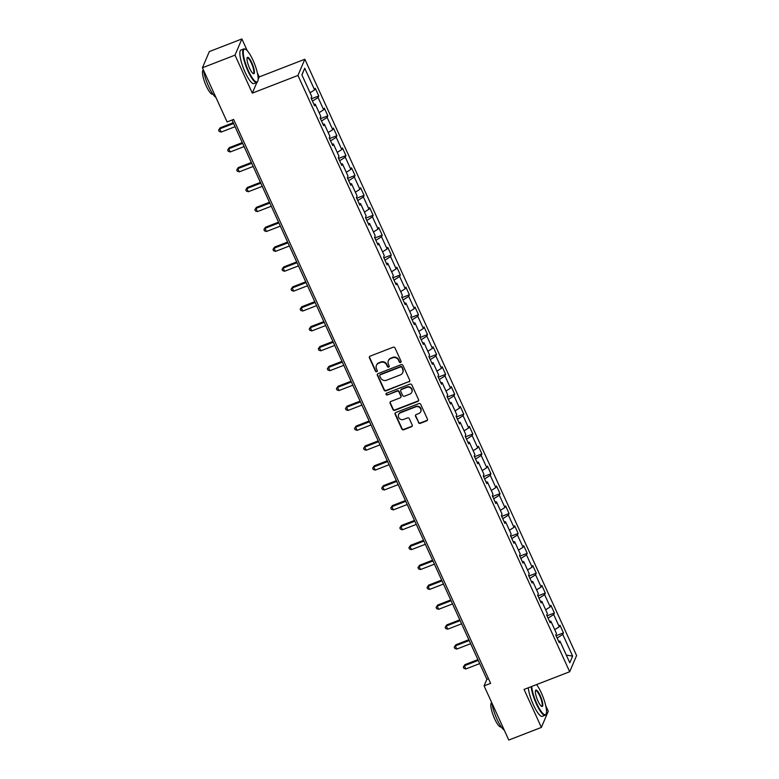 <?xml version="1.0" encoding="UTF-8"?>
<svg xmlns="http://www.w3.org/2000/svg" width="779" height="779" viewBox="0 0 779 779"><rect width="100%" height="100%" fill="white"/><g stroke="black" fill="none" stroke-linecap="round" stroke-linejoin="round"><path stroke-width="1.17" d="M400.572 362.478A0.993 0.935 -156.9 0 0 401.068 361.261L395.011 347.97A1.412 1.334 -156.9 0 0 393.161 347.21L370.132 356.139A1.412 1.334 -156.9 0 0 369.421 357.882L375.478 371.184A0.993 0.935 -156.9 0 0 377.279 371.223A0.993 0.935 -156.9 0 0 377.27 370.483L376.481 368.769A4.518 4.265 -156.9 0 1 378.76 363.18L380.678 362.43A4.518 4.265 -156.9 0 1 386.598 364.845L387.377 366.568A0.993 0.935 -156.9 0 0 389.188 366.607A0.993 0.935 -156.9 0 0 389.169 365.877L388.39 364.153A4.518 4.265 -156.9 0 1 390.659 358.564L392.577 357.814A4.518 4.265 -156.9 0 1 398.497 360.229L399.276 361.953A0.993 0.935 -156.9 0 0 400.572 362.478M388.322 360.794L388.507 360.356A4.518 4.265 -156.9 0 1 390.844 358.126L392.762 357.376A4.518 4.265 -156.9 0 1 398.682 359.791L399.471 361.514A0.993 0.935 -156.9 0 0 401.146 361.758M369.509 356.626A1.412 1.334 -156.9 0 0 369.606 357.454L375.663 370.746A0.993 0.935 -156.9 0 0 377.348 370.989M376.423 365.409L376.608 364.971A4.518 4.265 -156.9 0 1 378.945 362.741L380.863 361.992A4.518 4.265 -156.9 0 1 386.783 364.406L387.562 366.13A0.993 0.935 -156.9 0 0 389.247 366.373M418.411 422.588A1.412 1.334 -156.9 0 0 420.261 423.348L426.717 420.845A1.412 1.334 -156.9 0 0 427.428 419.092L420.699 404.33A1.412 1.334 -156.9 0 0 418.849 403.58L395.82 412.51A1.412 1.334 -156.9 0 0 395.109 414.253L401.837 429.015A1.412 1.334 -156.9 0 0 403.688 429.774L411.487 426.746A1.412 1.334 -156.9 0 0 412.198 425.003L409.326 418.683A1.412 1.334 -156.9 0 0 407.475 417.924L403.6 419.423A3.778 3.564 -156.9 0 1 398.595 414.603A3.778 3.564 -156.9 0 1 400.552 412.734L415.713 406.852A3.778 3.564 -156.9 0 1 420.718 411.682A3.778 3.564 -156.9 0 1 418.761 413.552L416.239 414.525A1.412 1.334 -156.9 0 0 415.528 416.278L418.596 422.16A1.412 1.334 -156.9 0 0 420.446 422.909L426.902 420.407A1.412 1.334 -156.9 0 0 427.525 419.92M524.063 689.425L541.376 727.411L508.784 740.05L484.09 685.88L490.614 683.349L233.622 119.43L227.098 121.952L202.413 67.783L235.005 55.143L252.318 93.129L297.948 75.446L569.692 671.741L524.063 689.425M408.985 381.934A1.412 1.334 -156.9 0 0 409.696 380.181L402.967 365.419A1.412 1.334 -156.9 0 0 401.117 364.66L378.088 373.599A1.412 1.334 -156.9 0 0 377.377 375.342L384.105 390.104A1.412 1.334 -156.9 0 0 385.956 390.863L409.17 381.496A1.412 1.334 -156.9 0 0 409.793 381.009M411.838 384.875L418.566 399.637A1.412 1.334 -156.9 0 1 417.856 401.389L394.817 410.319A1.412 1.334 -156.9 0 1 392.967 409.559L390.094 403.24A1.412 1.334 -156.9 0 1 390.795 401.497L400.143 397.874A1.412 1.334 -156.9 0 0 400.854 396.131L398.936 391.934A1.412 1.334 -156.9 0 0 397.086 391.185L387.367 394.953A0.993 0.935 -156.9 0 1 386.053 393.687A0.993 0.935 -156.9 0 1 386.569 393.2L409.988 384.125A1.412 1.334 -156.9 0 1 411.838 384.875M297.948 75.446L304.842 59.243L576.587 655.538L569.692 671.741M556.07 635.703L563.441 632.84L559.955 625.196L559.283 626.793L553.703 614.553L554.385 612.956L550.899 605.312L550.217 606.909L544.638 594.669L545.319 593.072L541.833 585.418L541.152 587.015L535.582 574.785L536.254 573.188L532.778 565.535L532.096 567.131L526.516 554.901L527.198 553.304L523.712 545.651L523.03 547.248L517.451 535.017L518.132 533.42L514.646 525.767L513.965 527.364L508.395 515.123L509.076 513.527L505.59 505.883L504.909 507.48L499.329 495.24L500.011 493.643L496.525 485.999L495.843 487.596L490.264 475.356L490.945 473.759L487.459 466.115L486.778 467.712L481.208 455.472L481.889 453.875L478.403 446.231L477.722 447.828L472.142 435.588L472.824 433.991L469.338 426.347L468.656 427.944L463.086 415.704L463.758 414.107L460.272 406.453L459.6 408.05L454.021 395.82L454.702 394.223L451.216 386.569L450.535 388.166L444.955 375.936L445.637 374.339L442.151 366.685L441.469 368.282L435.899 356.052L436.571 354.445L433.085 346.801L432.413 348.398L426.834 336.158L427.515 334.561L424.029 326.917L423.348 328.514L417.768 316.274L418.45 314.677L414.964 307.033L414.282 308.63L408.712 296.39L409.384 294.793L405.908 287.149L405.226 288.746L399.646 276.506L400.328 274.909L396.842 267.265L396.16 268.862L390.581 256.622L391.262 255.025L387.776 247.381L387.095 248.978L381.525 236.738L382.207 235.141L378.721 227.487L378.039 229.084L372.459 216.854L373.141 215.257L369.655 207.603L368.973 209.2L363.394 196.97L364.075 195.373L360.589 187.72L359.908 189.316L354.338 177.086L355.02 175.479L351.533 167.836L350.852 169.433L345.272 157.192L345.954 155.596L342.468 147.952L341.786 149.549L336.207 137.308L336.888 135.712L333.402 128.068L332.73 129.665L327.151 117.425L327.832 115.828L324.346 108.184L323.665 109.781L318.085 97.541L318.767 95.944L315.281 88.3L314.599 89.897L304.725 68.221L301.892 74.881L311.766 96.547L311.094 98.144L314.58 105.798L315.252 104.191L313.888 104.279M563.441 632.84L562.769 634.437L572.643 656.113L569.809 662.763L559.935 641.088L559.254 642.694L555.768 635.041L556.449 633.444L550.87 621.204L550.188 622.801L546.702 615.157L547.384 613.56L541.804 601.32L541.132 602.917L537.646 595.273L538.328 593.676L532.748 581.436L532.067 583.033L528.581 575.389L529.262 573.792L523.683 561.552L523.001 563.149L519.515 555.505L520.197 553.908L514.627 541.668L513.945 543.265L510.459 535.621L511.141 534.014L505.561 521.784L504.88 523.381L501.394 515.727L502.075 514.13L496.496 501.9L495.814 503.497L492.338 495.843L493.01 494.246L487.44 482.016L486.758 483.613L483.272 475.959L483.954 474.362L478.374 462.122L477.693 463.729L474.207 456.075L474.888 454.478L469.309 442.238L468.637 443.835L465.151 436.191L465.823 434.594L460.253 422.354L459.571 423.951L456.085 416.307L456.767 414.71L451.187 402.47L450.505 404.067L447.019 396.423L447.701 394.826L442.121 382.586L441.45 384.183L437.964 376.539L438.635 374.942L433.066 362.702L432.384 364.299L428.898 356.655L429.58 355.049L424 342.818L423.318 344.415L419.832 336.762L420.514 335.165L414.934 322.934L414.262 324.531L410.776 316.878L411.458 315.281L405.878 303.05L405.197 304.647L401.711 296.994L402.392 295.397L396.813 283.157L396.131 284.763L392.645 277.11L393.327 275.513L387.757 263.273L387.075 264.87L383.589 257.226L384.271 255.629L378.691 243.389L378.01 244.986L374.524 237.342L375.205 235.745L369.626 223.505L368.944 225.102L365.458 217.458L366.14 215.861L360.57 203.621L359.888 205.218L356.402 197.574L357.084 195.977L351.504 183.737L350.823 185.334L347.337 177.69L348.018 176.083L342.439 163.853L341.757 165.45L338.281 157.796L338.953 156.199L333.383 143.969L332.701 145.566L329.215 137.912L329.897 136.315L324.317 124.085L323.636 125.682L320.15 118.028L320.831 116.431L315.252 104.191M554.726 629.675L559.283 626.793M548.056 618.127L553.703 614.553M550.87 621.204L549.497 621.291M545.67 609.782L550.217 606.909M539 598.243L544.638 594.669M541.804 601.32L540.441 601.407M536.604 589.898L541.152 587.015M529.934 578.359L535.582 574.785M532.748 581.436L531.375 581.524M527.539 570.014L532.096 567.131M520.869 558.475L526.516 554.901M523.683 561.552L522.31 561.64M518.483 550.13L523.03 547.248M511.813 538.581L517.451 535.017M514.627 541.668L513.254 541.746M509.417 530.246L513.965 527.364M502.747 518.697L508.395 515.123M505.561 521.784L504.188 521.862M500.352 510.362L504.909 507.48M493.682 498.813L499.329 495.24M496.496 501.9L495.132 501.978M491.296 490.478L495.843 487.596M484.626 478.929L490.264 475.356M487.44 482.016L486.067 482.094M482.23 470.594L486.778 467.712M475.56 459.045L481.208 455.472M478.374 462.122L477.001 462.21M473.165 450.71L477.722 447.828M466.504 439.161L472.142 435.588M469.309 442.238L467.945 442.326M464.109 430.816L468.656 427.944M457.439 419.277L463.086 415.704M460.253 422.354L458.88 422.442M455.043 410.932L459.6 408.05M448.373 399.393L454.021 395.82M451.187 402.47L449.814 402.558M445.987 391.048L450.535 388.166M439.317 379.509L444.955 375.936M442.121 382.586L440.758 382.674M436.922 371.164L441.469 368.282M430.251 359.616L435.899 356.052M433.066 362.702L431.693 362.78M427.856 351.28L432.413 348.398M421.186 339.732L426.834 336.158M424 342.818L422.627 342.896M418.8 331.396L423.348 328.514M412.13 319.848L417.768 316.274M414.934 322.934L413.571 323.012M409.735 311.512L414.282 308.63M403.064 299.964L408.712 296.39M405.878 303.05L404.505 303.128M400.669 291.628L405.226 288.746M393.999 280.08L399.646 276.506M396.813 283.157L395.44 283.244M391.613 271.744L396.16 268.862M384.943 260.196L390.581 256.622M387.757 263.273L386.384 263.36M382.547 251.851L387.095 248.978M375.877 240.312L381.525 236.738M378.691 243.389L377.318 243.476M373.482 231.967L378.039 229.084M366.812 220.428L372.459 216.854M369.626 223.505L368.263 223.592M364.426 212.083L368.973 209.2M357.756 200.544L363.394 196.97M360.57 203.621L359.197 203.708M355.36 192.199L359.908 189.316M348.69 180.65L354.338 177.086M351.504 183.737L350.131 183.815M346.295 172.315L350.852 169.433M339.634 160.766L345.272 157.192M342.439 163.853L341.075 163.931M337.239 152.431L341.786 149.549M330.569 140.882L336.207 137.308M333.383 143.969L332.01 144.047M328.173 132.547L332.73 129.665M321.503 120.998L327.151 117.425M324.317 124.085L322.944 124.163M319.117 112.663L323.665 109.781M312.447 101.114L318.085 97.541M310.052 92.779L314.599 89.897M301.95 74.998L304.725 68.221M247.255 50.713L241.899 38.95L235.005 55.143M241.899 38.95L209.308 51.589L202.413 67.783M541.376 727.411L548.27 711.217L545.719 705.628M258.131 79.458L259.212 76.936L257.362 72.875M259.212 76.936L304.842 59.243M232.015 120.054L486.885 679.307L484.09 685.88M566.314 655.1L572.643 656.113M557.121 638.011L562.769 634.437M559.935 641.088L558.562 641.175M488.491 678.694L486.885 679.307M311.386 98.806L318.767 95.944M320.451 118.69L327.832 115.828M329.517 138.574L336.888 135.712M338.573 158.458L345.954 155.596M347.638 178.342L355.02 175.479M356.704 198.226L364.075 195.373M365.76 218.11L373.141 215.257M374.826 238.004L382.207 235.141M383.891 257.888L391.262 255.025M392.947 277.772L400.328 274.909M402.013 297.656L409.384 294.793M411.078 317.54L418.45 314.677M420.134 337.424L427.515 334.561M429.2 357.308L436.571 354.445M438.256 377.192L445.637 374.339M447.321 397.076L454.702 394.223M456.387 416.969L463.758 414.107M465.443 436.853L472.824 433.991M474.508 456.737L481.889 453.875M483.574 476.621L490.945 473.759M492.63 496.505L500.011 493.643M501.695 516.389L509.076 513.527M510.761 536.273L518.132 533.42M519.817 556.157L527.198 553.304M528.883 576.041L536.254 573.188M537.948 595.935L545.319 593.072M547.004 615.819L554.385 612.956M252.318 93.129L256.856 82.457M377.464 374.086A1.412 1.334 -156.9 0 0 377.562 374.903L384.29 389.666A1.412 1.334 -156.9 0 0 386.141 390.425L409.17 381.496M401.808 367.493A0.993 0.935 -156.9 0 0 400.513 366.958L380.288 374.796A0.993 0.935 -156.9 0 0 379.792 376.023L380.619 377.834A4.518 4.265 -156.9 0 0 386.54 380.249L400.357 374.894A4.518 4.265 -156.9 0 0 402.626 369.304L401.993 367.055A0.993 0.935 -156.9 0 0 400.698 366.519L400.513 366.958M379.782 375.293L379.967 374.855A0.993 0.935 -156.9 0 1 380.473 374.358L400.698 366.519M402.694 372.664L402.879 372.226A4.518 4.265 -156.9 0 0 402.821 368.866L402.626 369.304M401.993 367.055L402.821 368.866M390.182 401.983A1.412 1.334 -156.9 0 0 390.279 402.801L393.152 409.121A1.412 1.334 -156.9 0 0 395.002 409.881L418.041 400.951A1.412 1.334 -156.9 0 0 418.654 400.464M400.873 397.173L401.058 396.735A1.412 1.334 -156.9 0 0 401.039 395.693L399.13 391.496A1.412 1.334 -156.9 0 0 397.28 390.746L387.367 394.953M386.18 393.483A0.993 0.935 -156.9 0 0 387.553 394.515M409.832 394.116A3.778 3.564 -156.9 0 0 410.913 388.283A3.778 3.564 -156.9 0 0 406.784 387.426L401.438 389.49A1.412 1.334 -156.9 0 0 400.727 391.243L402.646 395.43A1.412 1.334 -156.9 0 0 404.496 396.19L409.832 394.116M411.789 392.246L411.974 391.808A3.778 3.564 -156.9 0 0 406.969 386.988L406.784 387.426M400.708 390.191L400.893 389.753A1.412 1.334 -156.9 0 1 401.623 389.052L406.969 386.988M415.626 415.012A1.412 1.334 -156.9 0 0 415.713 415.84L418.596 422.16M420.718 411.682L420.903 411.244A3.778 3.564 -156.9 0 0 415.898 406.414L415.713 406.852M398.595 414.603L398.78 414.165A3.778 3.564 -156.9 0 1 400.737 412.295L415.898 406.414M395.196 412.997A1.412 1.334 -156.9 0 0 395.294 413.815L402.022 428.577A1.412 1.334 -156.9 0 0 403.873 429.336L411.682 426.308A1.412 1.334 -156.9 0 0 412.295 425.821M233.242 122.722L220.184 127.785L219.717 128.876L221.178 132.07L235.044 126.685M233.593 123.501L219.717 128.876L218.597 130.161L220.184 127.785M221.178 132.07L219.181 131.437L218.597 130.161M252.99 60.197A17.557 4.168 68.8 0 0 245.512 49.301A17.557 4.168 68.8 0 0 248.443 70.879A17.557 4.168 68.8 0 0 257.82 81.055A17.557 4.168 68.8 0 0 252.99 60.197M257.82 81.055L257.606 81.581A17.995 4.275 -111.2 0 1 256.827 82.467A17.995 4.275 -111.2 0 1 247.995 71.162A17.995 4.275 -111.2 0 1 243.817 48.921A17.995 4.275 -111.2 0 1 244.986 49.048L245.512 49.301M251.851 62.875A8.783 2.084 -111.2 0 1 253.321 73.664A8.783 2.084 -111.2 0 1 249.582 68.211A8.783 2.084 -111.2 0 1 247.167 57.792A8.783 2.084 -111.2 0 1 251.851 62.875M253.039 73.499A8.345 1.977 68.8 0 0 253.341 73.479A8.345 1.977 68.8 0 0 251.403 63.157A8.345 1.977 68.8 0 0 247.303 57.909A8.345 1.977 68.8 0 0 247.07 58.094M215.9 97.385A17.995 4.275 -111.2 0 1 208.626 86.43A17.995 4.275 -111.2 0 1 203.553 70.276M212.871 94.103L212.638 94.201A12.951 3.077 -111.2 0 1 206.279 86.06A12.951 3.077 -111.2 0 1 203.27 70.042L203.416 69.983M256.827 82.467L253.964 83.587A17.995 4.275 -111.2 0 1 245.132 72.281A17.995 4.275 -111.2 0 1 240.954 50.031L243.817 48.921M531.697 686.474A17.557 4.168 68.8 0 0 536.809 703.632A17.557 4.168 68.8 0 0 546.186 713.807A17.557 4.168 68.8 0 0 541.347 692.959A17.557 4.168 68.8 0 0 536.565 684.585M546.186 713.807L545.962 714.333A17.995 4.275 -111.2 0 1 545.193 715.219A17.995 4.275 -111.2 0 1 536.361 703.914A17.995 4.275 -111.2 0 1 531.151 686.679M540.217 695.628A8.783 2.084 -111.2 0 1 541.678 706.417A8.783 2.084 -111.2 0 1 537.938 700.964A8.783 2.084 -111.2 0 1 535.524 690.545A8.783 2.084 -111.2 0 1 540.217 695.628M541.405 706.251A8.345 1.977 68.8 0 0 541.707 706.232A8.345 1.977 68.8 0 0 539.769 695.91A8.345 1.977 68.8 0 0 535.67 690.661A8.345 1.977 68.8 0 0 535.436 690.846M504.266 730.137A17.995 4.275 -111.2 0 1 496.983 719.183A17.995 4.275 -111.2 0 1 491.909 703.028M501.228 726.856L500.994 726.953A12.951 3.077 -111.2 0 1 494.636 718.813A12.951 3.077 -111.2 0 1 491.637 702.794L491.773 702.736M545.193 715.219L542.32 716.339A17.995 4.275 -111.2 0 1 533.488 705.034A17.995 4.275 -111.2 0 1 528.289 687.789M242.298 142.615L229.25 147.669L228.783 148.77L230.233 151.954L244.109 146.579M242.659 143.385L228.783 148.77L227.663 150.045L229.25 147.669M230.233 151.954L228.247 151.321L227.663 150.045M251.364 162.499L238.316 167.553L237.848 168.653L239.299 171.838L253.165 166.463M251.714 163.269L237.848 168.653L236.728 169.939L238.316 167.553M239.299 171.838L237.303 171.205L236.728 169.939M260.429 182.383L247.371 187.437L246.904 188.537L248.365 191.722L262.231 186.347M260.78 183.162L246.904 188.537L245.784 189.823L247.371 187.437M248.365 191.722L246.368 191.098L245.784 189.823M269.485 202.267L256.437 207.321L255.97 208.421L257.421 211.606L271.296 206.231M269.836 203.046L255.97 208.421L254.85 209.707L256.437 207.321M257.421 211.606L255.434 210.982L254.85 209.707M278.551 222.151L265.493 227.215L265.035 228.305L266.486 231.49L280.352 226.114M278.901 222.93L265.035 228.305L263.915 229.591L265.493 227.215M266.486 231.49L264.49 230.866L263.915 229.591M287.607 242.035L274.559 247.099L274.091 248.189L275.542 251.374L289.418 245.998M287.967 242.814L274.091 248.189L272.971 249.475L274.559 247.099M275.542 251.374L273.556 250.75L272.971 249.475M296.672 261.919L283.624 266.983L283.157 268.073L284.608 271.258L298.484 265.882M297.023 262.698L283.157 268.073L282.037 269.359L283.624 266.983M284.608 271.258L282.621 270.634L282.037 269.359M305.738 281.803L292.68 286.867L292.222 287.957L293.673 291.151L307.539 285.766M306.089 282.582L292.222 287.957L291.103 289.243L292.68 286.867M293.673 291.151L291.677 290.518L291.103 289.243M314.794 301.687L301.746 306.751L301.278 307.841L302.729 311.035L316.605 305.65M315.154 302.466L301.278 307.841L300.158 309.127L301.746 306.751M302.729 311.035L300.743 310.402L300.158 309.127M323.86 321.581L310.811 326.635L310.344 327.735L311.795 330.919L325.671 325.544M324.21 322.35L310.344 327.735L309.224 329.011L310.811 326.635M311.795 330.919L309.808 330.286L309.224 329.011M332.925 341.465L319.867 346.519L319.409 347.619L320.86 350.803L334.727 345.428M333.276 342.234L319.409 347.619L318.29 348.904L319.867 346.519M320.86 350.803L318.864 350.17L318.29 348.904M341.981 361.349L328.933 366.403L328.465 367.503L329.916 370.687L343.792 365.312M342.341 362.128L328.465 367.503L327.346 368.788L328.933 366.403M329.916 370.687L327.93 370.064L327.346 368.788M351.047 381.233L337.998 386.287L337.531 387.387L338.982 390.571L352.848 385.196M351.397 382.012L337.531 387.387L336.411 388.672L337.998 386.287M338.982 390.571L336.995 389.948L336.411 388.672M360.112 401.117L347.054 406.18L346.587 407.271L348.047 410.455L361.914 405.08M360.463 401.896L346.587 407.271L345.467 408.556L347.054 406.18M348.047 410.455L346.051 409.832L345.467 408.556M369.168 421.001L356.12 426.064L355.652 427.155L357.103 430.339L370.979 424.964M369.528 421.78L355.652 427.155L354.533 428.44L356.12 426.064M357.103 430.339L355.117 429.716L354.533 428.44M378.234 440.885L365.185 445.948L364.718 447.039L366.169 450.223L380.035 444.848M378.584 441.664L364.718 447.039L363.598 448.324L365.185 445.948M366.169 450.223L364.173 449.6L363.598 448.324M387.299 460.769L374.241 465.832L373.774 466.923L375.235 470.117L389.101 464.732M387.65 461.548L373.774 466.923L372.654 468.208L374.241 465.832M375.235 470.117L373.238 469.484L372.654 468.208M396.355 480.653L383.307 485.716L382.84 486.807L384.29 490.001L398.166 484.616M396.715 481.432L382.84 486.807L381.72 488.092L383.307 485.716M384.29 490.001L382.304 489.368L381.72 488.092M405.421 500.546L392.373 505.6L391.905 506.701L393.356 509.885L407.222 504.51M405.771 501.316L391.905 506.701L390.785 507.976L392.373 505.6M393.356 509.885L391.36 509.252L390.785 507.976M414.477 520.43L401.428 525.484L400.961 526.585L402.412 529.769L416.288 524.394M414.837 521.2L400.961 526.585L399.841 527.87L401.428 525.484M402.412 529.769L400.425 529.136L399.841 527.87M423.542 540.314L410.494 545.368L410.027 546.469L411.478 549.653L425.353 544.278M423.893 541.093L410.027 546.469L408.907 547.754L410.494 545.368M411.478 549.653L409.491 549.029L408.907 547.754M432.608 560.198L419.55 565.252L419.092 566.352L420.543 569.537L434.409 564.162M432.958 560.977L419.092 566.352L417.972 567.638L419.55 565.252M420.543 569.537L418.547 568.913L417.972 567.638M441.664 580.082L428.616 585.146L428.148 586.236L429.599 589.421L443.475 584.046M442.024 580.861L428.148 586.236L427.028 587.522L428.616 585.146M429.599 589.421L427.613 588.797L427.028 587.522M450.729 599.966L437.681 605.03L437.214 606.12L438.665 609.305L452.541 603.929M451.08 600.745L437.214 606.12L436.094 607.406L437.681 605.03M438.665 609.305L436.678 608.681L436.094 607.406M459.795 619.85L446.737 624.914L446.279 626.004L447.73 629.189L461.596 623.813M460.146 620.629L446.279 626.004L445.16 627.29L446.737 624.914M447.73 629.189L445.734 628.565L445.16 627.29M468.851 639.734L455.803 644.798L455.335 645.888L456.786 649.082L470.662 643.697M469.211 640.513L455.335 645.888L454.215 647.174L455.803 644.798M456.786 649.082L454.8 648.449L454.215 647.174M477.916 659.618L464.868 664.682L464.401 665.772L465.852 668.966L479.718 663.581M478.267 660.397L464.401 665.772L463.281 667.058L464.868 664.682M465.852 668.966L463.865 668.333L463.281 667.058"/></g></svg>
